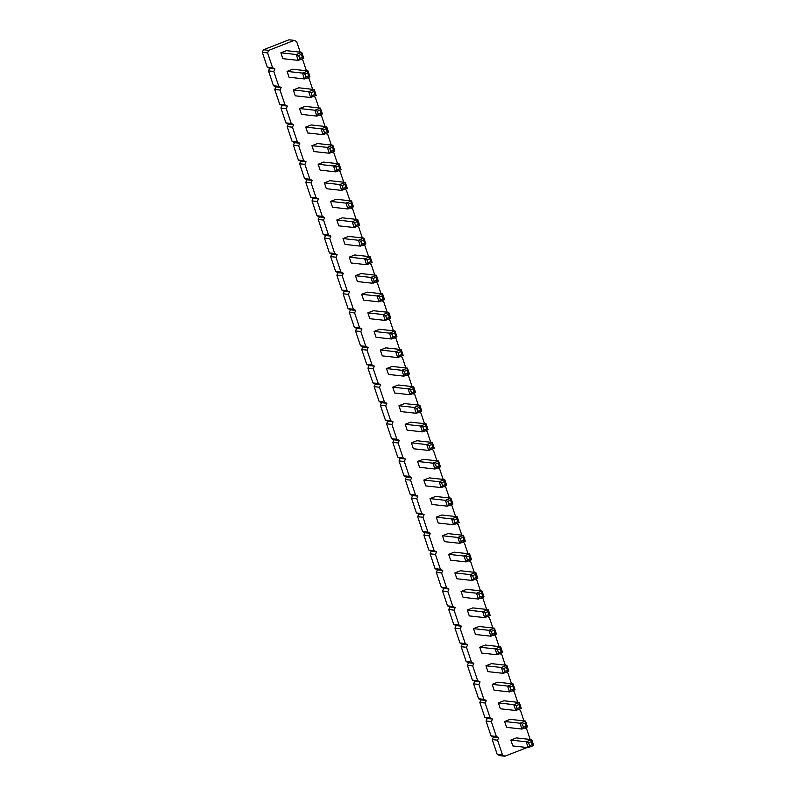 <?xml version="1.0" encoding="UTF-8"?>
<svg xmlns="http://www.w3.org/2000/svg" width="796" height="796" viewBox="0 0 796 796"><rect width="100%" height="100%" fill="white"/><g stroke="black" fill="none" stroke-linecap="round" stroke-linejoin="round"><path stroke-width="1.19" d="M294.271 40.387L288.968 39.8L263.436 49.77L262.302 52.307L267.277 67.172L269.655 68.347L274.958 68.934L272.58 67.759L267.605 52.894L268.74 50.357L294.271 40.387L296.649 41.561L300.211 52.178M269.655 68.347L268.521 70.884L273.486 85.749L275.864 86.913L274.729 89.46L279.704 104.316L282.082 105.49L280.948 108.037L285.923 122.892L288.301 124.067L287.157 126.614L292.132 141.469L294.51 142.643L293.376 145.18L298.351 160.046L300.729 161.22L299.595 163.757L304.56 178.622L306.938 179.796L305.803 182.334L310.778 197.199L313.156 198.363L312.022 200.91L316.997 215.766L319.375 216.94L318.241 219.487L323.206 234.342L325.584 235.516L324.45 238.064L329.425 252.919L331.803 254.093L330.668 256.63L335.643 271.496L338.021 272.67L336.877 275.207L341.852 290.072L344.23 291.236L343.096 293.784L348.071 308.649L350.449 309.813L349.315 312.36L354.28 327.216L356.658 328.39L355.523 330.937L360.498 345.792L362.876 346.966L361.742 349.514L366.717 364.369L369.095 365.543L367.961 368.08L372.926 382.946L375.304 384.12L374.17 386.657L379.145 401.522L381.523 402.686L380.389 405.234L385.363 420.089L387.742 421.263L386.607 423.81L391.572 438.666L393.95 439.84L392.816 442.387L397.791 457.242L400.169 458.416L399.035 460.954L404 475.819L406.388 476.993L405.244 479.53L410.219 494.396L412.597 495.56L411.462 498.107L416.437 512.972L418.815 514.136L417.681 516.684L422.646 531.539L425.024 532.713L423.89 535.26L428.865 550.116L431.243 551.29L430.109 553.837L435.084 568.692L437.462 569.866L436.327 572.404L441.292 587.269L443.67 588.443L442.536 590.98L447.511 605.846L449.889 607.01L448.755 609.557L453.73 624.412L456.108 625.586L454.964 628.134L459.939 642.989L462.317 644.163L461.183 646.71L466.157 661.566L468.536 662.74L467.401 665.277L472.366 680.142L474.744 681.316L473.61 683.854L478.585 698.719L480.963 699.893L479.829 702.43L484.804 717.295L487.182 718.46L486.048 721.007L491.013 735.862L493.391 737.036L492.256 739.583L497.231 754.439L499.609 755.613L504.913 756.2L527.141 747.524M530.166 739.454L526.614 728.828L524.813 727.942M523.947 720.877L520.395 710.251L518.594 709.365M268.521 70.884L273.824 71.471L274.958 68.934M273.824 71.471L278.789 86.336L281.167 87.5L280.033 90.047L285.008 104.903L287.386 106.077L286.252 108.624L291.227 123.479L293.605 124.654L292.46 127.201L297.435 142.056L299.813 143.23L298.679 145.768L303.654 160.633L306.032 161.807L304.898 164.344L309.863 179.209L312.241 180.384L311.107 182.921L316.082 197.786L318.46 198.95L317.325 201.497L322.3 216.353L324.678 217.527L323.544 220.074L328.509 234.929L330.887 236.104L329.753 238.651L334.728 253.506L337.106 254.68L335.972 257.217L340.947 272.083L343.325 273.257L342.19 275.794L347.155 290.659L349.534 291.824L348.399 294.371L353.374 309.226L355.752 310.4L354.618 312.947L359.583 327.803L361.971 328.977L360.827 331.524L365.802 346.379L368.18 347.553L367.046 350.101L372.021 364.956L374.399 366.13L373.264 368.667L378.229 383.533L380.607 384.707L379.473 387.244L384.448 402.109L386.826 403.274L385.692 405.821L390.667 420.676L393.045 421.85L391.911 424.397L396.876 439.253L399.254 440.427L398.119 442.974L403.094 457.829L405.472 459.003L404.338 461.541L409.313 476.406L411.691 477.58L410.547 480.117L415.522 494.983L417.9 496.147L416.766 498.694L421.741 513.559L424.119 514.723L422.984 517.271L427.95 532.126L430.328 533.3L429.193 535.847L434.168 550.703L436.546 551.877L435.412 554.424L440.387 569.279L442.765 570.453L441.631 572.991L446.596 587.856L448.974 589.03L447.84 591.567L452.815 606.433L455.193 607.597L454.058 610.144L459.033 624.999L461.411 626.173L460.277 628.721L465.242 643.576L467.62 644.75L466.486 647.297L471.461 662.153L473.839 663.327L472.705 665.864L477.67 680.729L480.048 681.903L478.913 684.441L483.888 699.306L486.266 700.48L485.132 703.017L490.107 717.883L492.485 719.047L491.351 721.594L496.316 736.449L498.694 737.623L497.56 740.171L502.535 755.026L504.913 756.2M517.738 702.301L514.176 691.684L512.385 690.799M511.52 683.724L507.967 673.108L506.166 672.222M505.301 665.148L501.749 654.531L499.958 653.645M499.092 646.581L495.54 635.954L493.739 635.069M492.873 628.004L489.321 617.378L487.52 616.492M486.655 609.428L483.102 598.801L481.311 597.915M480.446 590.851L476.894 580.234L475.093 579.349M474.227 572.274L470.675 561.658L468.874 560.772M468.018 553.708L464.456 543.081L462.665 542.195M461.799 535.131L458.247 524.504L456.446 523.619M455.581 516.554L452.029 505.928L450.228 505.042M449.372 497.978L445.82 487.351L444.019 486.465M443.153 479.401L439.601 468.784L437.8 467.899M436.934 460.824L433.382 450.208L431.591 449.322M430.726 442.258L427.173 431.631L425.372 430.745M424.507 423.681L420.955 413.054L419.154 412.169M418.298 405.104L414.736 394.478L412.945 393.592M412.079 386.528L408.527 375.911L406.726 375.025M405.861 367.951L402.308 357.334L400.507 356.449M399.652 349.374L396.09 338.758L394.299 337.872M393.433 330.808L389.881 320.181L388.08 319.296M387.214 312.231L383.662 301.604L381.871 300.719M381.005 293.654L377.453 283.028L375.652 282.142M374.787 275.078L371.235 264.461L369.434 263.575M368.578 256.501L365.016 245.884L363.225 244.999M362.359 237.934L358.807 227.308L357.006 226.422M356.14 219.358L352.588 208.731L350.787 207.846M349.932 200.781L346.369 190.154L344.578 189.269M343.713 182.204L340.161 171.588L338.36 170.702M337.494 163.628L333.942 153.011L332.151 152.126M331.285 145.051L327.733 134.434L325.932 133.549M325.066 126.484L321.514 115.858L319.713 114.972M318.848 107.908L315.296 97.281L313.505 96.396M312.639 89.331L309.087 78.704L307.286 77.819M306.42 70.754L302.868 60.138L301.067 59.252M295.256 95.809L293.296 89.958L298.828 87.799L314.211 89.5L308.679 91.669L310.639 97.52L316.171 95.351L314.211 89.5L313.853 91.57L311.087 92.644L312.062 95.57L310.639 97.52L295.256 95.809M301.475 114.385L299.515 108.535L305.047 106.375L320.43 108.077L314.898 110.236L316.858 116.087L322.39 113.927L320.43 108.077L320.062 110.137L317.296 111.221L318.281 114.146L316.858 116.087L301.475 114.385M307.684 132.962L305.734 127.111L311.266 124.952L326.649 126.654L321.106 128.813L323.067 134.663L328.599 132.504L326.649 126.654L326.28 128.713L323.514 129.798L324.489 132.723L323.067 134.663L307.684 132.962M326.33 188.692L324.38 182.841L329.912 180.682L345.285 182.383L339.753 184.543L341.713 190.393L347.245 188.234L345.285 182.383L344.927 184.443L342.161 185.518L343.136 188.443L341.713 190.393L326.33 188.692M320.121 170.115L318.161 164.265L323.693 162.105L339.076 163.807L333.544 165.966L335.494 171.817L341.036 169.657L339.076 163.807L338.708 165.867L335.942 166.941L336.927 169.866L335.494 171.817L320.121 170.115M313.903 151.538L311.942 145.688L317.475 143.529L332.857 145.23L327.325 147.389L329.285 153.24L334.817 151.081L332.857 145.23L332.499 147.29L329.733 148.374L330.708 151.3L329.285 153.24L313.903 151.538M361.663 294.291L367.195 292.122L382.577 293.833L377.045 295.993L379.005 301.843L384.538 299.684L382.577 293.833L382.219 295.893L379.453 296.968L380.428 299.893L379.005 301.843L363.623 300.132L361.663 294.291L377.045 295.993L379.453 296.968M357.404 281.565L355.454 275.715L360.986 273.555L376.369 275.257L370.837 277.416L372.787 283.267L378.319 281.107L376.369 275.257L376.001 277.316L373.234 278.391L374.21 281.316L372.787 283.267L357.404 281.565M343.016 238.561L348.558 236.402L363.931 238.103L358.399 240.263L360.359 246.113L365.891 243.954L363.931 238.103L363.573 240.163L360.807 241.248L361.782 244.173L360.359 246.113L344.976 244.412L343.016 238.561L358.399 240.263L360.807 241.248M351.195 262.988L349.235 257.138L354.767 254.979L370.15 256.68L364.618 258.839L366.578 264.69L372.11 262.531L370.15 256.68L369.782 258.74L367.016 259.824L368.001 262.75L366.578 264.69L351.195 262.988M332.549 207.258L330.589 201.408L336.121 199.249L351.504 200.95L345.971 203.109L347.932 208.96L353.464 206.801L351.504 200.95L351.145 203.02L348.369 204.094L349.354 207.02L347.932 208.96L332.549 207.258M338.768 225.835L336.808 219.985L342.34 217.825L357.722 219.527L352.19 221.686L354.14 227.537L359.673 225.377L357.722 219.527L357.354 221.587L354.588 222.671L355.563 225.596L354.14 227.537L338.768 225.835M376.05 337.285L374.1 331.435L379.632 329.275L395.005 330.977L389.473 333.136L391.433 338.987L396.965 336.827L395.005 330.977L394.647 333.036L391.881 334.121L392.856 337.046L391.433 338.987L376.05 337.285M367.881 312.858L373.414 310.699L388.796 312.4L383.264 314.559L385.214 320.41L390.756 318.251L388.796 312.4L388.428 314.47L385.662 315.544L386.647 318.47L385.214 320.41L369.841 318.708L367.881 312.858L383.264 314.559L385.662 315.544M456.854 578.762L454.894 572.911L460.426 570.752L475.809 572.453L470.277 574.612L472.227 580.463L477.759 578.304L475.809 572.453L475.441 574.513L472.675 575.598L473.65 578.523L472.227 580.463L456.854 578.762M448.675 554.334L454.208 552.175L469.59 553.877L464.058 556.036L466.018 561.886L471.55 559.727L469.59 553.877L469.232 555.936L466.456 557.021L467.441 559.946L466.018 561.886L450.635 560.185L448.675 554.334L464.058 556.036L466.456 557.021M444.417 541.608L442.467 535.758L447.999 533.599L463.371 535.3L457.839 537.459L459.799 543.31L465.332 541.151L463.371 535.3L463.013 537.36L460.247 538.444L461.222 541.37L459.799 543.31L444.417 541.608M431.989 504.465L430.029 498.614L435.561 496.445L450.944 498.157L445.412 500.316L447.372 506.166L452.904 504.007L450.944 498.157L450.586 500.216L447.82 501.291L448.795 504.216L447.372 506.166L431.989 504.465M438.208 523.032L436.248 517.181L441.78 515.022L457.163 516.723L451.63 518.883L453.581 524.733L459.123 522.574L457.163 516.723L456.795 518.793L454.028 519.868L455.014 522.793L453.581 524.733L438.208 523.032M423.82 480.038L429.352 477.879L444.735 479.58L439.193 481.739L441.153 487.59L446.685 485.431L444.735 479.58L444.367 481.64L441.601 482.714L442.576 485.64L441.153 487.59L425.77 485.888L423.82 480.038L439.193 481.739L441.601 482.714M382.269 355.862L380.309 350.011L385.841 347.852L401.224 349.553L395.692 351.713L397.652 357.563L403.184 355.404L401.224 349.553L400.866 351.613L398.1 352.698L399.075 355.623L397.652 357.563L382.269 355.862M388.488 374.438L386.528 368.588L392.06 366.429L407.443 368.13L401.91 370.289L403.861 376.14L409.393 373.981L407.443 368.13L407.074 370.19L404.308 371.274L405.293 374.19L403.861 376.14L388.488 374.438M394.697 393.015L392.736 387.164L398.279 385.005L413.651 386.707L408.119 388.866L410.079 394.716L415.611 392.557L413.651 386.707L413.293 388.766L410.527 389.841L411.502 392.766L410.079 394.716L394.697 393.015M400.915 411.582L398.955 405.731L404.487 403.572L419.87 405.273L414.338 407.443L416.298 413.293L421.83 411.124L419.87 405.273L419.502 407.343L416.736 408.418L417.721 411.343L416.298 413.293L400.915 411.582M417.601 461.461L423.134 459.302L438.516 461.003L432.984 463.163L434.944 469.013L440.477 466.854L438.516 461.003L438.148 463.063L435.382 464.148L436.367 467.073L434.944 469.013L419.562 467.312L417.601 461.461L432.984 463.163L435.382 464.148M411.383 442.884L416.915 440.725L432.298 442.427L426.765 444.586L428.726 450.436L434.258 448.277L432.298 442.427L431.939 444.486L429.173 445.571L430.148 448.496L428.726 450.436L413.343 448.735L411.383 442.884L426.765 444.586L429.173 445.571M407.124 430.158L405.174 424.308L410.706 422.149L426.089 423.85L420.557 426.009L422.507 431.86L428.039 429.701L426.089 423.85L425.721 425.91L422.955 426.994L423.93 429.92L422.507 431.86L407.124 430.158M282.829 58.665L280.869 52.815L286.401 50.655L301.784 52.357L296.251 54.516L298.211 60.367L303.744 58.208L301.784 52.357L301.415 54.417L298.649 55.501L299.634 58.426L298.211 60.367L282.829 58.665M287.087 71.391L292.62 69.232L308.002 70.934L302.47 73.093L304.42 78.943L309.952 76.784L308.002 70.934L307.634 72.993L304.868 74.068L305.843 76.993L304.42 78.943L289.038 77.242L287.087 71.391L302.47 73.093L304.868 74.068M506.574 727.355L504.614 721.504L510.146 719.345L525.529 721.047L519.997 723.216L521.947 729.056L527.479 726.897L525.529 721.047L525.161 723.116L522.395 724.191L523.37 727.116L521.947 729.056L506.574 727.355M500.356 708.788L498.395 702.938L503.928 700.779L519.31 702.48L513.778 704.639L515.738 710.49L521.271 708.331L519.31 702.48L518.952 704.54L516.186 705.614L517.161 708.539L515.738 710.49L500.356 708.788M494.137 690.212L492.187 684.361L497.719 682.202L513.092 683.903L507.559 686.062L509.52 691.913L515.052 689.754L513.092 683.903L512.733 685.963L509.967 687.038L510.942 689.963L509.52 691.913L494.137 690.212M475.491 634.482L473.54 628.631L479.073 626.472L494.455 628.173L488.913 630.332L490.873 636.183L496.405 634.024L494.455 628.173L494.087 630.233L491.321 631.318L492.296 634.243L490.873 636.183L475.491 634.482M481.709 653.058L479.749 647.208L485.281 645.049L500.664 646.75L495.132 648.909L497.092 654.76L502.624 652.601L500.664 646.75L500.306 648.81L497.54 649.894L498.515 652.82L497.092 654.76L481.709 653.058M487.928 671.635L485.968 665.784L491.5 663.625L506.883 665.327L501.351 667.486L503.301 673.336L508.843 671.177L506.883 665.327L506.515 667.386L503.749 668.471L504.734 671.396L503.301 673.336L487.928 671.635M463.063 597.338L461.103 591.488L466.635 589.329L482.018 591.03L476.486 593.189L478.446 599.04L483.978 596.881L482.018 591.03L481.66 593.09L478.894 594.164L479.869 597.09L478.446 599.04L463.063 597.338M467.322 610.054L472.854 607.895L488.237 609.607L482.704 611.766L484.665 617.616L490.197 615.447L488.237 609.607L487.868 611.666L485.102 612.741L486.087 615.666L484.665 617.616L469.282 615.905L467.322 610.054L482.704 611.766L485.102 612.741M512.783 745.932L510.823 740.081L516.365 737.922L531.738 739.623L526.206 741.782L528.166 747.633L533.698 745.474L531.738 739.623L531.38 741.683L528.614 742.768L529.589 745.693L528.166 747.633L512.783 745.932M262.302 52.307L267.605 52.894M267.277 67.172L272.58 67.759M263.436 49.77L268.74 50.357M273.486 85.749L278.789 86.336M275.864 86.913L281.167 87.5M274.729 89.46L280.033 90.047M279.704 104.316L285.008 104.903M282.082 105.49L287.386 106.077M280.948 108.037L286.252 108.624M285.923 122.892L291.227 123.479M288.301 124.067L293.605 124.654M287.157 126.614L292.46 127.201M292.132 141.469L297.435 142.056M294.51 142.643L299.813 143.23M293.376 145.18L298.679 145.768M298.351 160.046L303.654 160.633M300.729 161.22L306.032 161.807M299.595 163.757L304.898 164.344M304.56 178.622L309.863 179.209M306.938 179.796L312.241 180.384M305.803 182.334L311.107 182.921M310.778 197.199L316.082 197.786M313.156 198.363L318.46 198.95M312.022 200.91L317.325 201.497M316.997 215.766L322.3 216.353M319.375 216.94L324.678 217.527M318.241 219.487L323.544 220.074M323.206 234.342L328.509 234.929M325.584 235.516L330.887 236.104M324.45 238.064L329.753 238.651M329.425 252.919L334.728 253.506M331.803 254.093L337.106 254.68M330.668 256.63L335.972 257.217M335.643 271.496L340.947 272.083M338.021 272.67L343.325 273.257M336.877 275.207L342.19 275.794M341.852 290.072L347.155 290.659M344.23 291.236L349.534 291.824M343.096 293.784L348.399 294.371M348.071 308.649L353.374 309.226M350.449 309.813L355.752 310.4M349.315 312.36L354.618 312.947M354.28 327.216L359.583 327.803M356.658 328.39L361.971 328.977M355.523 330.937L360.827 331.524M360.498 345.792L365.802 346.379M362.876 346.966L368.18 347.553M361.742 349.514L367.046 350.101M366.717 364.369L372.021 364.956M369.095 365.543L374.399 366.13M367.961 368.08L373.264 368.667M372.926 382.946L378.229 383.533M375.304 384.12L380.607 384.707M374.17 386.657L379.473 387.244M379.145 401.522L384.448 402.109M381.523 402.686L386.826 403.274M380.389 405.234L385.692 405.821M385.363 420.089L390.667 420.676M387.742 421.263L393.045 421.85M386.607 423.81L391.911 424.397M391.572 438.666L396.876 439.253M393.95 439.84L399.254 440.427M392.816 442.387L398.119 442.974M397.791 457.242L403.094 457.829M400.169 458.416L405.472 459.003M399.035 460.954L404.338 461.541M404 475.819L409.313 476.406M406.388 476.993L411.691 477.58M405.244 479.53L410.547 480.117M410.219 494.396L415.522 494.983M412.597 495.56L417.9 496.147M411.462 498.107L416.766 498.694M416.437 512.972L421.741 513.559M418.815 514.136L424.119 514.723M417.681 516.684L422.984 517.271M422.646 531.539L427.95 532.126M425.024 532.713L430.328 533.3M423.89 535.26L429.193 535.847M428.865 550.116L434.168 550.703M431.243 551.29L436.546 551.877M430.109 553.837L435.412 554.424M435.084 568.692L440.387 569.279M437.462 569.866L442.765 570.453M436.327 572.404L441.631 572.991M441.292 587.269L446.596 587.856M443.67 588.443L448.974 589.03M442.536 590.98L447.84 591.567M447.511 605.846L452.815 606.433M449.889 607.01L455.193 607.597M448.755 609.557L454.058 610.144M453.73 624.412L459.033 624.999M456.108 625.586L461.411 626.173M454.964 628.134L460.277 628.721M459.939 642.989L465.242 643.576M462.317 644.163L467.62 644.75M461.183 646.71L466.486 647.297M466.157 661.566L471.461 662.153M468.536 662.74L473.839 663.327M467.401 665.277L472.705 665.864M472.366 680.142L477.67 680.729M474.744 681.316L480.048 681.903M473.61 683.854L478.913 684.441M478.585 698.719L483.888 699.306M480.963 699.893L486.266 700.48M479.829 702.43L485.132 703.017M484.804 717.295L490.107 717.883M487.182 718.46L492.485 719.047M486.048 721.007L491.351 721.594M491.013 735.862L496.316 736.449M493.391 737.036L498.694 737.623M492.256 739.583L497.56 740.171M497.231 754.439L502.535 755.026M293.296 89.958L308.679 91.669L311.087 92.644M299.515 108.535L314.898 110.236L317.296 111.221M305.734 127.111L321.106 128.813L323.514 129.798M324.38 182.841L339.753 184.543L342.161 185.518M318.161 164.265L333.544 165.966L335.942 166.941M311.942 145.688L327.325 147.389L329.733 148.374M355.454 275.715L370.837 277.416L373.234 278.391M349.235 257.138L364.618 258.839L367.016 259.824M330.589 201.408L345.971 203.109L348.369 204.094M336.808 219.985L352.19 221.686L354.588 222.671M374.1 331.435L389.473 333.136L391.881 334.121M454.894 572.911L470.277 574.612L472.675 575.598M442.467 535.758L457.839 537.459L460.247 538.444M430.029 498.614L445.412 500.316L447.82 501.291M436.248 517.181L451.63 518.883L454.028 519.868M380.309 350.011L395.692 351.713L398.1 352.698M386.528 368.588L401.91 370.289L404.308 371.274M392.736 387.164L408.119 388.866L410.527 389.841M398.955 405.731L414.338 407.443L416.736 408.418M405.174 424.308L420.557 426.009L422.955 426.994M280.869 52.815L296.251 54.516L298.649 55.501M504.614 721.504L519.997 723.216L522.395 724.191M498.395 702.938L513.778 704.639L516.186 705.614M492.187 684.361L507.559 686.062L509.967 687.038M473.54 628.631L488.913 630.332L491.321 631.318M479.749 647.208L495.132 648.909L497.54 649.894M485.968 665.784L501.351 667.486L503.749 668.471M461.103 591.488L476.486 593.189L478.894 594.164M510.823 740.081L526.206 741.782L528.614 742.768M312.062 95.57L314.828 94.495L316.171 95.351M314.828 94.495L313.853 91.57M318.281 114.146L321.047 113.062L322.39 113.927M321.047 113.062L320.062 110.137M324.489 132.723L327.255 131.639L328.599 132.504M327.255 131.639L326.28 128.713M343.136 188.443L345.902 187.368L347.245 188.234M345.902 187.368L344.927 184.443M336.927 169.866L339.693 168.792L341.036 169.657M339.693 168.792L338.708 165.867M330.708 151.3L333.474 150.215L334.817 151.081M333.474 150.215L332.499 147.29M380.428 299.893L383.194 298.818L384.538 299.684M383.194 298.818L382.219 295.893M374.21 281.316L376.976 280.242L378.319 281.107M376.976 280.242L376.001 277.316M361.782 244.173L364.548 243.088L365.891 243.954M364.548 243.088L363.573 240.163M368.001 262.75L370.767 261.665L372.11 262.531M370.767 261.665L369.782 258.74M349.354 207.02L352.121 205.945L353.464 206.801M352.121 205.945L351.145 203.02M355.563 225.596L358.339 224.512L359.673 225.377M358.339 224.512L357.354 221.587M392.856 337.046L395.622 335.962L396.965 336.827M395.622 335.962L394.647 333.036M386.647 318.47L389.413 317.385L390.756 318.251M389.413 317.385L388.428 314.47M473.65 578.523L476.416 577.438L477.759 578.304M476.416 577.438L475.441 574.513M467.441 559.946L470.207 558.862L471.55 559.727M470.207 558.862L469.232 555.936M461.222 541.37L463.988 540.285L465.332 541.151M463.988 540.285L463.013 537.36M448.795 504.216L451.561 503.142L452.904 504.007M451.561 503.142L450.586 500.216M455.014 522.793L457.78 521.718L459.123 522.574M457.78 521.718L456.795 518.793M442.576 485.64L445.342 484.565L446.685 485.431M445.342 484.565L444.367 481.64M399.075 355.623L401.841 354.538L403.184 355.404M401.841 354.538L400.866 351.613M405.293 374.19L408.059 373.115L409.393 373.981M408.059 373.115L407.074 370.19M411.502 392.766L414.268 391.692L415.611 392.557M414.268 391.692L413.293 388.766M417.721 411.343L420.487 410.268L421.83 411.124M420.487 410.268L419.502 407.343M436.367 467.073L439.133 465.988L440.477 466.854M439.133 465.988L438.148 463.063M430.148 448.496L432.915 447.412L434.258 448.277M432.915 447.412L431.939 444.486M423.93 429.92L426.696 428.835L428.039 429.701M426.696 428.835L425.721 425.91M299.634 58.426L302.4 57.342L303.744 58.208M302.4 57.342L301.415 54.417M305.843 76.993L308.609 75.918L309.952 76.784M308.609 75.918L307.634 72.993M523.37 727.116L526.146 726.042L527.479 726.897M526.146 726.042L525.161 723.116M517.161 708.539L519.927 707.465L521.271 708.331M519.927 707.465L518.952 704.54M510.942 689.963L513.709 688.888L515.052 689.754M513.709 688.888L512.733 685.963M492.296 634.243L495.062 633.158L496.405 634.024M495.062 633.158L494.087 630.233M498.515 652.82L501.281 651.735L502.624 652.601M501.281 651.735L500.306 648.81M504.734 671.396L507.5 670.312L508.843 671.177M507.5 670.312L506.515 667.386M479.869 597.09L482.635 596.015L483.978 596.881M482.635 596.015L481.66 593.09M486.087 615.666L488.853 614.592L490.197 615.447M488.853 614.592L487.868 611.666M529.589 745.693L532.355 744.608L533.698 745.474M532.355 744.608L531.38 741.683"/></g></svg>
